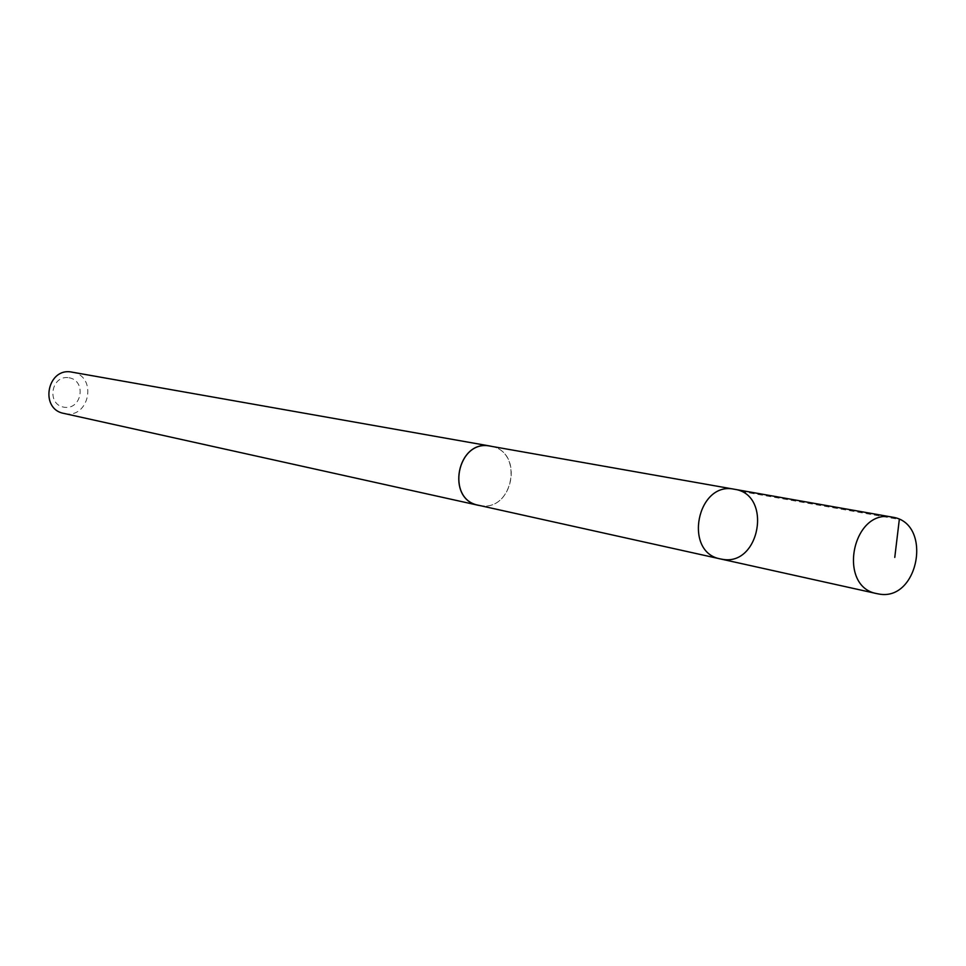 <?xml version="1.0" encoding="UTF-8"?>
<svg xmlns="http://www.w3.org/2000/svg" width="966" height="966" viewBox="0 0 966 966"><rect width="100%" height="100%" fill="white"/><g stroke="black" fill="none" stroke-linecap="round" stroke-linejoin="round"><path stroke-width="0.72" stroke-dasharray="4.83 3.62" d="M720.515 558.952L722.109 559.242C759.976 566.849 772.715 494.35 734.402 489.255M490.342 446.147C524.284 450.724 513.526 512.318 479.981 505.544L478.581 505.278M492.056 446.449C524.405 453.114 512.705 511.895 480.271 505.653M72.088 372.151C98.158 375.798 89.343 420.029 63.877 413.412M69.045 377.766C86.855 380.64 81.82 410.284 64.046 407.217C46.151 404.44 51.222 374.591 69.045 377.766M741.115 491.416L899.322 519.454"/><path stroke-width="1.45" d="M720.515 558.952L478.581 505.278C445.374 499.507 457.268 438.95 490.185 446.123L734.402 489.255C697.138 480.79 682.865 552.492 720.515 558.952L722.109 559.242C759.976 566.849 772.715 494.35 734.402 489.255C697.138 480.79 682.865 552.492 720.515 558.952L876.923 593.643C836.846 586.845 852.278 508.297 891.968 517.076L892.161 517.112C933.035 522.509 919.004 602.047 878.625 593.969L876.923 593.643M480.271 505.653L478.556 505.339C445.29 499.567 457.208 438.878 490.197 446.063L492.056 446.449M478.556 505.339L63.877 413.412C39.087 409.016 47.358 366.851 71.967 372.139L490.366 446.087M899.322 519.454L894.77 557.418M734.402 489.255L892.161 517.112"/></g></svg>
